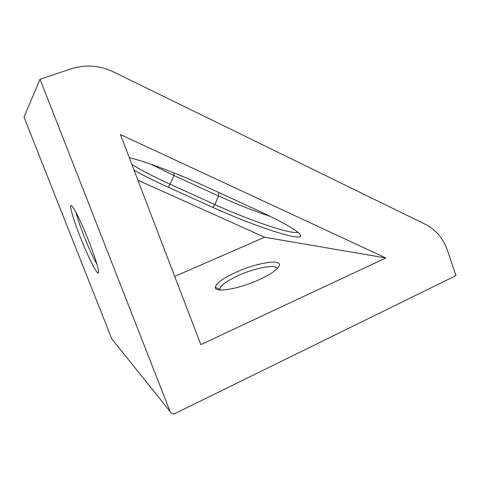<?xml version="1.0" encoding="UTF-8"?>
<svg xmlns="http://www.w3.org/2000/svg" width="480" height="480" viewBox="0 0 480 480"><rect width="100%" height="100%" fill="white"/><g stroke="black" fill="none" stroke-linecap="round" stroke-linejoin="round"><path stroke-width="0.72" d="M129.258 157.662C144.84 161.256 177.582 173.514 205.47 186.402L258.588 210.834C280.338 220.968 293.862 228.474 299.166 233.358C302.292 236.532 300.69 237.642 294.354 236.676C279.714 234.492 242.916 221.076 212.778 207.378L168.138 187.17C154.872 181.158 143.514 175.5 134.052 170.202M131.868 164.484C141.384 170.364 154.14 176.952 170.13 184.23L214.89 204.564C243.684 217.698 278.91 230.442 292.77 232.308C295.248 232.656 296.982 232.65 297.972 232.302M76.104 212.724C77.538 218.508 80.172 226.284 84 236.058C88.884 248.322 93.216 257.76 97.014 264.378M80.322 237.168C71.856 215.916 67.554 198.972 73.368 208.002C77.46 214.566 82.704 225.84 89.1 241.824C96.054 259.908 99.162 270.288 98.436 272.964C97.17 275.064 87.894 256.494 80.322 237.168M259.128 279.708C238.782 289.11 214.518 293.058 215.316 287.358C216.108 283.242 223.116 278.154 236.352 272.1C256.164 263.076 280.842 258.804 279.372 265.254C278.304 269.064 271.554 273.882 259.128 279.708M277.26 268.614C276.384 263.85 255.348 267.786 238.518 275.46C226.998 280.752 220.716 285.27 219.684 289.02L219.846 289.968M40.05 79.254L24 117.132L111.816 338.94L170.076 411.474C170.88 413.232 172.254 414.048 174.198 413.928L456 275.568L447.336 250.14C443.124 238.272 435.846 229.686 425.514 224.388L113.226 71.796C99.528 65.316 85.464 64.338 71.046 68.868L40.05 79.254L170.076 411.474M174.702 276.384L264.63 237.246L137.886 180.21M112.836 340.212L111.816 338.94M385.818 257.97L120.402 134.532L200.82 344.622L385.818 257.97L264.63 237.246M270.546 216.516C253.752 210.954 236.406 204.096 218.514 195.942L173.886 175.482L151.332 164.382M212.778 207.378L214.89 204.564L218.514 195.942L218.838 192.546M168.138 187.17L170.13 184.23L173.886 175.482L174.312 173.016M219.678 289.32L215.316 287.358M219.684 289.02L220.044 289.98M278.298 267.42L279.372 265.254M98.568 272.646L98.436 272.964"/></g></svg>
